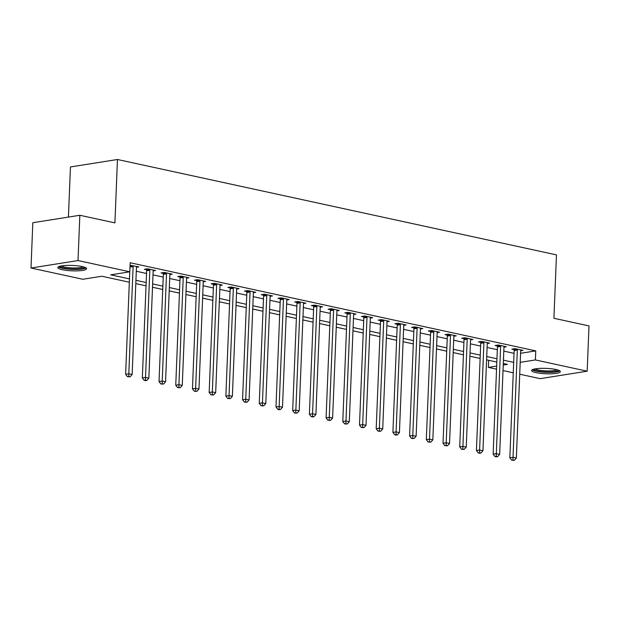 <?xml version="1.0" encoding="UTF-8"?>
<svg xmlns="http://www.w3.org/2000/svg" width="620" height="620" viewBox="0 0 620 620"><rect width="100%" height="100%" fill="white"/><g stroke="black" fill="none" stroke-linecap="round" stroke-linejoin="round"><path stroke-width="0.93" d="M82.127 266.553A14.392 2.697 2.3 0 1 86.599 268.708A14.392 2.697 2.3 0 1 77.841 270.832A14.392 2.697 2.3 0 1 62.302 269.7A14.392 2.697 2.3 0 1 57.831 267.553A14.392 2.697 2.3 0 1 66.596 265.43A14.392 2.697 2.3 0 1 82.127 266.553M555.876 369.505A14.392 2.697 2.3 0 1 560.348 371.651A14.392 2.697 2.3 0 1 551.591 373.783A14.392 2.697 2.3 0 1 536.052 372.651A14.392 2.697 2.3 0 1 531.58 370.497A14.392 2.697 2.3 0 1 540.346 368.373A14.392 2.697 2.3 0 1 555.876 369.505M68.433 217.078L70.448 166.958L117.459 159.495L556.466 254.89L553.923 318.285L589 325.911L587.179 371.194L540.167 378.657L519.723 374.216M513.259 372.806L503.021 370.582M496.55 369.179L488.382 367.404L496.674 366.087M488.661 360.298L488.382 367.404M129.332 282.216L101.843 276.241L82.785 279.263L31 268.01L78.019 260.547L129.805 271.8L110.74 274.831L129.464 278.899M78.019 260.547L79.833 215.264L32.821 222.727L31 268.01M520.567 353.292L535.757 350.881L130.169 262.748L129.805 271.8M136.299 271.25L146.529 273.474M153 274.877L163.238 277.101M169.709 278.504L179.94 280.728M186.411 282.139L196.649 284.363M203.12 285.766L213.35 287.99M219.821 289.393L230.059 291.617M236.522 293.028L246.76 295.252M253.231 296.654L263.469 298.879M269.933 300.289L280.17 302.513M286.642 303.916L296.872 306.14M303.343 307.543L313.581 309.767M320.052 311.178L330.282 313.402M336.753 314.805L346.991 317.029M353.462 318.432L363.692 320.656M370.163 322.067L380.401 324.291M386.872 325.694L397.102 327.918M403.574 329.329L413.811 331.553M420.282 332.956L430.512 335.18M436.984 336.583L447.221 338.807M453.685 340.217L463.923 342.442M470.394 343.844L480.632 346.069M487.095 347.479L497.333 349.696M503.804 351.106L514.034 353.33M520.668 350.765L523.04 350.385L515.026 348.649L511.849 349.153L514.019 349.626M503.959 347.138L506.339 346.758L498.317 345.014L495.14 345.518L497.318 345.991M487.46 342.659L487.382 342.868A1.845 1.325 81 0 0 487.258 343.526L489.63 343.131L481.616 341.387L478.439 341.891L480.608 342.364M470.75 339.024L470.673 339.241A1.845 1.325 81 0 0 470.549 339.892L472.928 339.497L464.907 337.753L461.729 338.257L463.907 338.729M453.848 336.242L456.219 335.87L448.206 334.126L445.028 334.63L447.198 335.102M437.34 331.762L437.263 331.979A1.845 1.325 81 0 0 437.146 332.638L439.518 332.235L431.497 330.499L428.319 331.003L430.497 331.475M420.639 328.135L420.561 328.352A1.845 1.325 81 0 0 420.438 329.003L422.809 328.608L414.796 326.864L411.618 327.368L413.788 327.841M403.736 325.353L406.108 324.981L398.087 323.237L394.909 323.741L397.087 324.214M387.229 320.873L387.151 321.09A1.845 1.325 81 0 0 387.027 321.749L389.406 321.346L381.385 319.602L378.208 320.114L380.385 320.587M370.528 317.246L370.45 317.463A1.845 1.325 81 0 0 370.326 318.114L372.697 317.719L364.676 315.975L361.507 316.479L363.676 316.952M353.617 314.464L355.996 314.092L347.975 312.348L344.798 312.852L346.975 313.325M337.117 309.985L337.04 310.202A1.845 1.325 81 0 0 336.916 310.853L339.287 310.457L331.274 308.714L328.096 309.217L330.266 309.69M320.408 306.358L320.331 306.575A1.845 1.325 81 0 0 320.207 307.226L322.586 306.83L314.565 305.087L311.387 305.59L313.565 306.063M303.506 303.575L305.877 303.196L297.863 301.46L294.686 301.963L296.856 302.436M286.998 299.096L286.921 299.313A1.845 1.325 81 0 0 286.797 299.964L289.176 299.569L281.154 297.825L277.977 298.329L280.155 298.801M270.297 295.469L270.219 295.678A1.845 1.325 81 0 0 270.095 296.337L272.467 295.942L264.453 294.198L261.276 294.702L263.446 295.174M253.386 292.687L255.766 292.307L247.744 290.563L244.567 291.075L246.745 291.54M236.887 288.207L236.809 288.424A1.845 1.325 81 0 0 236.685 289.075L239.056 288.68L231.043 286.936L227.865 287.44L230.036 287.913M220.178 284.58L220.1 284.789A1.845 1.325 81 0 0 219.976 285.448L222.355 285.053L214.334 283.309L211.156 283.813L213.334 284.286M203.275 281.798L205.646 281.418L197.633 279.674L194.455 280.178L196.625 280.651M186.574 278.163L188.945 277.791L180.924 276.047L177.746 276.551L179.924 277.024M170.066 273.683L169.989 273.901A1.845 1.325 81 0 0 169.865 274.559L172.244 274.156L164.222 272.42L161.045 272.924L163.215 273.397M153.163 270.909L155.535 270.529L147.513 268.786L144.344 269.289L146.514 269.762M136.454 267.274L138.833 266.902L130.068 265.275M79.833 215.264L114.917 222.89L117.459 159.495M535.757 350.881L535.393 359.941L587.179 371.194M520.203 362.351L535.393 359.941M135.935 280.302L146.165 282.526M152.636 283.937L162.874 286.153M169.345 287.564L179.575 289.788M186.047 291.191L196.284 293.415M202.756 294.826L212.986 297.05M219.457 298.453L229.695 300.677M236.166 302.079L246.396 304.304M252.867 305.714L263.105 307.938M269.568 309.341L279.806 311.565M286.277 312.976L296.515 315.2M302.978 316.603L313.216 318.827M319.688 320.23L329.918 322.454M336.389 323.865L346.627 326.089M353.098 327.492L363.328 329.716M369.799 331.119L380.037 333.343M386.508 334.754L396.738 336.978M403.209 338.381L413.447 340.605M419.918 342.015L430.148 344.24M436.62 345.642L446.857 347.867M453.329 349.269L463.558 351.494M470.03 352.904L480.268 355.128M486.731 356.531L496.969 358.755M503.44 360.166L513.678 362.382M503.246 365.041L507.439 364.374L503.308 363.475M496.837 362.072L486.599 359.848M480.128 358.445L469.898 356.221M463.427 354.81L453.189 352.586M446.725 351.183L436.488 348.959M430.017 347.549L419.779 345.325M413.315 343.922L403.078 341.697M396.606 340.295L386.376 338.071M379.905 336.66L369.667 334.436M363.196 333.033L352.966 330.809M346.495 329.406L336.257 327.182M329.786 325.771L319.556 323.547M313.085 322.144L302.847 319.92M296.376 318.51L286.146 316.285M279.674 314.882L269.437 312.658M262.965 311.256L252.735 309.031M246.264 307.621L236.026 305.397M229.555 303.994L219.325 301.769M212.854 300.359L202.616 298.142M196.153 296.732L185.915 294.508M179.444 293.105L169.206 290.881M162.742 289.47L152.505 287.246M146.033 285.843L135.803 283.619M517.328 350.06L514.15 350.563L509.842 457.793L513.019 457.289L517.328 350.06A1.845 1.325 81 0 0 517.258 349.362L517.196 349.114M512.972 460.017L511.702 460.218L514.313 460.304L512.972 460.017L513.019 457.289L516.359 458.017L520.668 350.788A1.845 1.325 81 0 1 520.792 350.13L520.87 349.913M514.15 350.563A1.845 1.325 81 0 0 514.081 349.866L513.833 348.835M509.842 457.793L511.702 460.218M514.313 460.304L516.359 458.017M500.619 346.433L497.442 346.937L493.14 454.166L496.318 453.662L500.619 346.433A1.845 1.325 81 0 0 500.549 345.735L500.495 345.487M496.271 456.382L495 456.584L496.333 456.878L497.604 456.677L496.271 456.382L496.318 453.662L499.658 454.39L503.959 347.154A1.845 1.325 81 0 1 504.083 346.503L504.161 346.286M497.442 346.937A1.845 1.325 81 0 0 497.372 346.239L497.124 345.208M493.14 454.166L495 456.584M497.604 456.677L499.658 454.39M483.918 342.798L480.74 343.302L476.431 450.539L479.609 450.035L483.918 342.798A1.845 1.325 81 0 0 483.848 342.101L483.786 341.86M479.562 452.755L478.291 452.957L479.632 453.251L480.903 453.042L479.562 452.755L479.609 450.035L482.949 450.756L487.258 343.526M480.74 343.302A1.845 1.325 81 0 0 480.671 342.604L480.423 341.574M476.431 450.539L478.291 452.957M480.903 453.042L482.949 450.756M467.209 339.171L464.031 339.675L459.73 446.904L462.907 446.4L467.209 339.171A1.845 1.325 81 0 0 467.139 338.474L467.085 338.226M462.861 449.128L461.59 449.329L464.194 449.415L462.861 449.128L462.907 446.4L466.248 447.129L470.549 339.892M464.031 339.675A1.845 1.325 81 0 0 463.962 338.977L463.714 337.947M459.73 446.904L461.59 449.329M464.194 449.415L466.248 447.129M450.507 335.536L447.33 336.048L443.021 443.277L446.199 442.773L450.507 335.536A1.845 1.325 81 0 0 450.438 334.839L450.376 334.599M446.152 445.493L444.881 445.695L447.493 445.788L446.152 445.493L446.199 442.773L449.539 443.494L453.848 336.265A1.845 1.325 81 0 1 453.972 335.614L454.049 335.397M447.33 336.048A1.845 1.325 81 0 0 447.26 335.35L447.012 334.312M443.021 443.277L444.881 445.695M447.493 445.788L449.539 443.494M558.457 370.218A12.454 2.333 2.3 0 1 549.545 372.008A12.454 2.333 2.3 0 1 533.58 369.218M534.998 368.9A11.532 2.162 -177.7 0 0 549.32 370.923A11.532 2.162 -177.7 0 0 557.07 369.791M532.192 369.76A14.307 2.682 -177.7 0 0 550.072 372.356A14.307 2.682 -177.7 0 0 559.798 370.876M84.707 267.274A12.454 2.333 2.3 0 1 76.903 269.034A12.454 2.333 2.3 0 1 63.697 268.042A12.454 2.333 2.3 0 1 59.83 266.274M61.248 265.957A11.532 2.162 -177.7 0 0 64.371 267.034A11.532 2.162 -177.7 0 0 83.32 266.84M58.443 266.817A14.307 2.682 -177.7 0 0 62.426 268.243A14.307 2.682 -177.7 0 0 86.048 267.925M433.799 331.909L430.621 332.413L426.32 439.642L429.497 439.138L433.799 331.909A1.845 1.325 81 0 0 433.729 331.212L433.675 330.971M429.451 441.866L428.18 442.068L430.784 442.153L429.451 441.866L429.497 439.138L432.838 439.867L437.146 332.638M430.621 332.413A1.845 1.325 81 0 0 430.559 331.716L430.303 330.685M426.32 439.642L428.18 442.068M430.784 442.153L432.838 439.867M417.097 328.282L413.92 328.786L409.611 436.015L412.788 435.511L417.097 328.282A1.845 1.325 81 0 0 417.028 327.585L416.966 327.337M412.742 438.239L411.471 438.441L414.082 438.526L412.742 438.239L412.788 435.511L416.129 436.24L420.438 329.003M413.92 328.786A1.845 1.325 81 0 0 413.85 328.089L413.602 327.058M409.611 436.015L411.471 438.441M414.082 438.526L416.129 436.24M400.388 324.647L397.219 325.151L392.91 432.388L396.087 431.884L400.388 324.647A1.845 1.325 81 0 0 400.326 323.95L400.264 323.71M396.041 434.604L394.769 434.806L396.103 435.1L397.374 434.899L396.041 434.604L396.087 431.884L399.427 432.605L403.736 325.376A1.845 1.325 81 0 1 403.86 324.717L403.938 324.508M397.219 325.151A1.845 1.325 81 0 0 397.149 324.454L396.901 323.423M392.91 432.388L394.769 434.806M397.374 434.899L399.427 432.605M383.687 321.021L380.51 321.524L376.201 428.753L379.378 428.25L383.687 321.021A1.845 1.325 81 0 0 383.617 320.323L383.555 320.075M379.332 430.978L378.06 431.179L380.672 431.264L379.332 430.978L379.378 428.25L382.718 428.978L387.027 321.749M380.51 321.524A1.845 1.325 81 0 0 380.44 320.827L380.192 319.796M376.201 428.753L378.06 431.179M380.672 431.264L382.718 428.978M366.986 317.394L363.808 317.897L359.499 425.126L362.677 424.623L366.986 317.394A1.845 1.325 81 0 0 366.916 316.696L366.854 316.448M362.63 427.343L361.359 427.544L363.963 427.637L362.63 427.343L362.677 424.623L366.017 425.351L370.326 318.114M363.808 317.897A1.845 1.325 81 0 0 363.738 317.2L363.49 316.169M359.499 425.126L361.359 427.544M363.963 427.637L366.017 425.351M350.277 313.759L347.099 314.262L342.79 421.499L345.968 420.996L350.277 313.759A1.845 1.325 81 0 0 350.207 313.061L350.153 312.821M345.929 423.716L344.658 423.917L347.262 424.003L345.929 423.716L345.968 420.996L349.308 421.716L353.617 314.487A1.845 1.325 81 0 1 353.741 313.829L353.819 313.619M347.099 314.262A1.845 1.325 81 0 0 347.029 313.565L346.781 312.534M342.79 421.499L344.658 423.917M347.262 424.003L349.308 421.716M333.576 310.132L330.398 310.635L326.089 417.864L329.267 417.361L333.576 310.132A1.845 1.325 81 0 0 333.506 309.434L333.444 309.186M329.22 420.089L327.949 420.29L330.553 420.375L329.22 420.089L329.267 417.361L332.607 418.089L336.916 310.853M330.398 310.635A1.845 1.325 81 0 0 330.328 309.938L330.08 308.907M326.089 417.864L327.949 420.29M330.553 420.375L332.607 418.089M316.867 306.497L313.689 307.001L309.388 414.238L312.558 413.734L316.867 306.497A1.845 1.325 81 0 0 316.797 305.8L316.743 305.559M312.519 416.454L311.248 416.656L312.581 416.95L313.852 416.749L312.519 416.454L312.558 413.734L315.906 414.454L320.207 307.226M313.689 307.001A1.845 1.325 81 0 0 313.619 306.311L313.371 305.272M309.388 414.238L311.248 416.656M313.852 416.749L315.906 414.454M300.165 302.87L296.988 303.374L292.679 410.603L295.856 410.099L300.165 302.87A1.845 1.325 81 0 0 300.096 302.173L300.034 301.932M295.81 412.827L294.539 413.029L297.151 413.114L295.81 412.827L295.856 410.099L299.197 410.828L303.506 303.599A1.845 1.325 81 0 1 303.63 302.94L303.707 302.723M296.988 303.374A1.845 1.325 81 0 0 296.918 302.676L296.67 301.646M292.679 410.603L294.539 413.029M297.151 413.114L299.197 410.828M283.456 299.243L280.279 299.747L275.978 406.976L279.147 406.472L283.456 299.243A1.845 1.325 81 0 0 283.387 298.546L283.332 298.298M279.108 409.192L277.838 409.394L279.171 409.688L280.442 409.487L279.108 409.192L279.147 406.472L282.495 407.2L286.797 299.964M280.279 299.747A1.845 1.325 81 0 0 280.209 299.049L279.961 298.019M275.978 406.976L277.838 409.394M280.442 409.487L282.495 407.2M266.755 295.608L263.578 296.112L259.269 403.349L262.446 402.845L266.755 295.608A1.845 1.325 81 0 0 266.685 294.911L266.623 294.671M262.399 405.565L261.129 405.767L263.74 405.86L262.399 405.565L262.446 402.845L265.786 403.566L270.095 296.337M263.578 296.112A1.845 1.325 81 0 0 263.508 295.415L263.26 294.384M259.269 403.349L261.129 405.767M263.74 405.86L265.786 403.566M250.046 291.981L246.869 292.485L242.567 399.714L245.745 399.21L250.046 291.981A1.845 1.325 81 0 0 249.976 291.284L249.922 291.036M245.698 401.938L244.427 402.14L247.031 402.225L245.698 401.938L245.745 399.21L249.085 399.939L253.386 292.71A1.845 1.325 81 0 1 253.51 292.051L253.588 291.834M246.869 292.485A1.845 1.325 81 0 0 246.799 291.788L246.551 290.757M242.567 399.714L244.427 402.14M247.031 402.225L249.085 399.939M233.345 288.354L230.167 288.858L225.858 396.087L229.036 395.583L233.345 288.354A1.845 1.325 81 0 0 233.275 287.657L233.213 287.409M228.989 398.304L227.718 398.505L230.33 398.598L228.989 398.304L229.036 395.583L232.376 396.312L236.685 289.075M230.167 288.858A1.845 1.325 81 0 0 230.097 288.161L229.85 287.13M225.858 396.087L227.718 398.505M230.33 398.598L232.376 396.312M216.636 284.719L213.458 285.223L209.157 392.46L212.335 391.949L216.636 284.719A1.845 1.325 81 0 0 216.566 284.022L216.512 283.782M212.288 394.676L211.017 394.878L213.621 394.963L212.288 394.676L212.335 391.949L215.675 392.677L219.976 285.448M213.458 285.223A1.845 1.325 81 0 0 213.388 284.526L213.141 283.495M209.157 392.46L211.017 394.878M213.621 394.963L215.675 392.677M199.935 281.092L196.757 281.596L192.448 388.825L195.625 388.322L199.935 281.092A1.845 1.325 81 0 0 199.865 280.395L199.803 280.147M195.579 391.05L194.308 391.251L196.92 391.336L195.579 391.05L195.625 388.322L198.966 389.05L203.275 281.813A1.845 1.325 81 0 1 203.399 281.162L203.476 280.945M196.757 281.596A1.845 1.325 81 0 0 196.687 280.899L196.439 279.868M192.448 388.825L194.308 391.251M196.92 391.336L198.966 389.05M183.225 277.458L180.056 277.962L175.747 385.198L178.924 384.695L183.225 277.458A1.845 1.325 81 0 0 183.156 276.76L183.101 276.52M178.878 387.415L177.607 387.616L180.211 387.709L178.878 387.415L178.924 384.695L182.264 385.415L186.574 278.186A1.845 1.325 81 0 1 186.69 277.535L186.767 277.318M180.056 277.962A1.845 1.325 81 0 0 179.986 277.264L179.73 276.233M175.747 385.198L177.607 387.616M180.211 387.709L182.264 385.415M166.524 273.831L163.347 274.335L159.038 381.563L162.215 381.06L166.524 273.831A1.845 1.325 81 0 0 166.454 273.133L166.392 272.893M162.169 383.788L160.898 383.989L163.51 384.075L162.169 383.788L162.215 381.06L165.555 381.788L169.865 274.559M163.347 274.335A1.845 1.325 81 0 0 163.277 273.637L163.029 272.606M159.038 381.563L160.898 383.989M163.51 384.075L165.555 381.788M149.815 270.204L146.645 270.708L142.337 377.937L145.514 377.433L149.815 270.204A1.845 1.325 81 0 0 149.753 269.506L149.691 269.258M145.468 380.153L144.197 380.354L145.53 380.649L146.8 380.447L145.468 380.153L145.514 377.433L148.854 378.161L153.163 270.925A1.845 1.325 81 0 1 153.287 270.274L153.365 270.056M146.645 270.708A1.845 1.325 81 0 0 146.576 270.01L146.328 268.979M142.337 377.937L144.197 380.354M146.8 380.447L148.854 378.161M129.75 271.816L125.627 374.31L128.805 373.806L133.114 266.569A1.845 1.325 81 0 0 133.044 265.872L132.982 265.631M128.758 376.526L127.487 376.728L130.099 376.821L128.758 376.526L128.805 373.806L132.145 374.526L136.454 267.298A1.845 1.325 81 0 1 136.578 266.639L136.656 266.429M125.627 374.31L127.487 376.728M130.099 376.821L132.145 374.526M517.258 349.362L514.081 349.866M500.549 345.735L497.372 346.239M483.848 342.101L480.671 342.604M467.139 338.474L463.962 338.977M450.438 334.839L447.26 335.35M433.729 331.212L430.559 331.716M417.028 327.585L413.85 328.089M400.326 323.95L397.149 324.454M383.617 320.323L380.44 320.827M366.916 316.696L363.738 317.2M350.207 313.061L347.029 313.565M333.506 309.434L330.328 309.938M316.797 305.8L313.619 306.311M300.096 302.173L296.918 302.676M283.387 298.546L280.209 299.049M266.685 294.911L263.508 295.415M249.976 291.284L246.799 291.788M233.275 287.657L230.097 288.161M216.566 284.022L213.388 284.526M199.865 280.395L196.687 280.899M183.156 276.76L179.986 277.264M166.454 273.133L163.277 273.637M149.753 269.506L146.576 270.01M133.114 266.569L129.991 267.065M133.044 265.872L130.022 266.352"/></g></svg>

